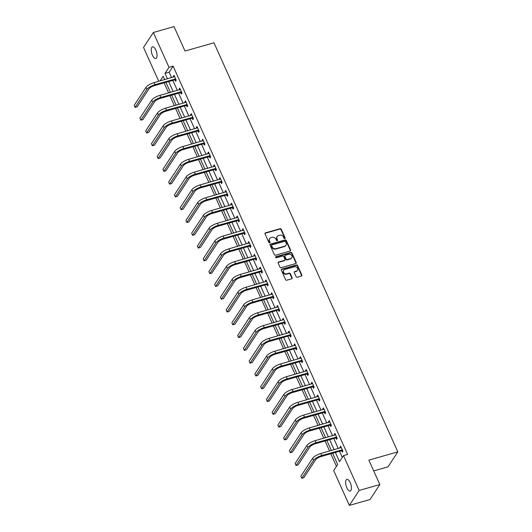 <?xml version="1.0" encoding="UTF-8"?>
<svg xmlns="http://www.w3.org/2000/svg" width="532" height="532" viewBox="0 0 532 532"><rect width="100%" height="100%" fill="white"/><g stroke="black" fill="none" stroke-linecap="round" stroke-linejoin="round"><path stroke-width="0.8" d="M284.8 238.549A0.652 0.559 33.3 0 0 285.112 237.817L281.268 229.272A0.924 0.798 33.3 0 0 280.098 228.7L265.475 232.856A0.924 0.798 33.3 0 0 265.022 233.894L268.866 242.446A0.652 0.559 33.3 0 0 270.003 242.12L269.505 241.016A2.966 2.547 33.3 0 1 269.624 238.649A2.966 2.547 33.3 0 1 270.948 237.698L272.165 237.352A2.966 2.547 33.3 0 1 275.922 239.187L276.421 240.298A0.652 0.559 33.3 0 0 277.558 239.972L277.059 238.861A2.966 2.547 33.3 0 1 277.179 236.501A2.966 2.547 33.3 0 1 278.502 235.55L279.719 235.204A2.966 2.547 33.3 0 1 283.476 237.039L283.975 238.143A0.652 0.559 33.3 0 0 284.8 238.549M284.899 238.502A0.652 0.559 33.3 0 0 284.846 238.223L281.002 229.678A0.924 0.798 33.3 0 0 279.832 229.099L265.209 233.262A0.924 0.798 33.3 0 0 264.963 233.382M269.791 242.805A0.652 0.559 33.3 0 0 269.737 242.525L269.505 241.016M277.345 240.657A0.652 0.559 33.3 0 0 277.292 240.378L277.059 238.861M346.837 487.804A6.038 2.48 74.1 0 1 346.877 479.405A6.038 2.48 74.1 0 1 350.229 482.63A6.038 2.48 74.1 0 1 350.189 491.029A6.038 2.48 74.1 0 1 346.837 487.804M152.445 55.261A6.038 2.48 74.1 0 1 152.485 46.863A6.038 2.48 74.1 0 1 155.836 50.088A6.038 2.48 74.1 0 1 155.796 58.48A6.038 2.48 74.1 0 1 152.445 55.261M296.105 276.647A0.924 0.798 33.3 0 0 297.275 277.225L301.378 276.055A0.924 0.798 33.3 0 0 301.83 275.017L297.561 265.521A0.924 0.798 33.3 0 0 296.391 264.949L281.767 269.112A0.924 0.798 33.3 0 0 281.315 270.15L285.584 279.646A0.924 0.798 33.3 0 0 286.761 280.218L291.716 278.808A0.924 0.798 33.3 0 0 292.161 277.771L290.339 273.707A0.924 0.798 33.3 0 0 289.162 273.135L286.708 273.834A2.48 2.128 33.3 0 1 283.982 272.943A2.48 2.128 33.3 0 1 283.669 270.322A2.48 2.128 33.3 0 1 284.773 269.525L294.396 266.785A2.48 2.128 33.3 0 1 297.122 267.676A2.48 2.128 33.3 0 1 297.435 270.303A2.48 2.128 33.3 0 1 296.331 271.094L294.728 271.546A0.924 0.798 33.3 0 0 294.276 272.584L296.105 276.647M158.736 81.283L143.527 47.441L153.336 32.492L174.024 26.6L185.003 51.032L213.97 42.786L397.823 451.881L368.856 460.127L379.841 484.559L359.147 490.451L349.338 505.4L333.684 470.554L337.66 464.496L332.606 453.257M153.336 32.492L168.996 67.331L165.02 73.396L167.447 78.803M335.379 452.473L339.516 461.67L343.492 455.605L347.629 454.428L173.133 66.154L168.996 67.331M343.492 455.605L359.147 490.451M290.133 251.031A0.924 0.798 33.3 0 0 290.585 249.993L286.316 240.497A0.924 0.798 33.3 0 0 285.139 239.925L270.522 244.082A0.924 0.798 33.3 0 0 270.07 245.119L274.339 254.615A0.924 0.798 33.3 0 0 275.51 255.187L290.133 251.031M291.942 253.013L296.204 262.509A0.924 0.798 33.3 0 1 295.759 263.54L281.135 267.702A0.924 0.798 33.3 0 1 279.958 267.13L278.136 263.067A0.924 0.798 33.3 0 1 278.582 262.03L284.514 260.341A0.924 0.798 33.3 0 0 284.966 259.303L283.755 256.61A0.924 0.798 33.3 0 0 282.578 256.038L276.407 257.794A0.652 0.559 33.3 0 1 275.902 256.67L290.765 252.434A0.924 0.798 33.3 0 1 291.942 253.013L291.676 253.412L295.945 262.908L296.204 262.509M373.703 470.906L388.014 466.837L397.823 451.881M173.133 66.154L169.156 72.212L171.583 77.625M172.833 80.399L177.336 90.413M178.579 93.193L183.081 103.201M184.331 105.981L188.827 115.989M190.077 118.769L194.579 128.777M195.823 131.557L200.325 141.572M201.575 144.345L206.07 154.36M207.32 157.14L211.816 167.148M213.066 169.927L217.568 179.936M218.818 182.715L223.314 192.73M224.564 195.503L229.059 205.518M230.309 208.298L234.812 218.306M236.062 221.086L240.557 231.094M241.807 233.874L246.303 243.882M247.553 246.662L252.055 256.677M253.305 259.45L257.801 269.465M259.051 272.244L263.546 282.253M264.796 285.032L269.298 295.041M270.549 297.82L275.044 307.835M276.294 310.608L280.79 320.623M282.04 323.403L286.542 333.411M287.792 336.191L292.287 346.199M293.538 348.979L298.033 358.987M299.283 361.767L303.785 371.782M305.036 374.555L309.531 384.57M310.781 387.349L315.277 397.357M316.527 400.137L321.029 410.145M322.272 412.925L326.774 422.94M328.025 425.713L332.52 435.728M333.77 438.501L338.272 448.516M339.516 451.296L342.282 457.447M174.962 79.913L175.56 81.243L176.218 80.232L174.011 75.311L173.346 76.322L173.665 77.034M180.707 92.701L181.306 94.031L181.971 93.02L179.756 88.106L179.091 89.117L179.41 89.822M186.453 105.489L187.051 106.826L187.716 105.815L185.502 100.894L184.843 101.905L185.163 102.61M192.205 118.284L192.803 119.614L193.462 118.603L191.254 113.682L190.589 114.693L190.908 115.397M197.951 131.072L198.549 132.401L199.214 131.391L197 126.47L196.335 127.48L196.654 128.185M203.696 143.859L204.295 145.189L204.96 144.179L202.745 139.264L202.087 140.268L202.406 140.98M209.448 156.647L210.047 157.977L210.705 156.967L208.497 152.052L207.832 153.063L208.152 153.768M215.194 169.442L215.793 170.772L216.458 169.761L214.243 164.84L213.578 165.851L213.897 166.556M220.94 182.23L221.538 183.56L222.203 182.549L219.989 177.628L219.33 178.639L219.65 179.344M226.692 195.018L227.29 196.348L227.949 195.337L225.741 190.416L225.076 191.427L225.395 192.138M232.437 207.806L233.036 209.136L233.701 208.125L231.487 203.211L230.822 204.222L231.141 204.926M238.183 220.594L238.782 221.93L239.447 220.92L237.232 215.999L236.574 217.009L236.886 217.714M243.935 233.388L244.534 234.718L245.192 233.708L242.984 228.787L242.319 229.797L242.639 230.502M249.681 246.176L250.279 247.506L250.944 246.496L248.73 241.575L248.065 242.585L248.384 243.29M255.427 258.964L256.025 260.294L256.69 259.284L254.476 254.369L253.817 255.373L254.13 256.085M261.179 271.752L261.777 273.082L262.436 272.071L260.228 267.157L259.563 268.168L259.882 268.873M266.924 284.54L267.523 285.877L268.188 284.866L265.973 279.945L265.308 280.956L265.628 281.661M272.67 297.335L273.268 298.665L273.933 297.654L271.719 292.733L271.061 293.744L271.373 294.449M278.422 310.123L279.014 311.453L279.679 310.442L277.471 305.521L276.806 306.532L277.125 307.243M284.168 322.911L284.766 324.241L285.425 323.23L283.217 318.316L282.552 319.326L282.871 320.031M289.913 335.699L290.512 337.029L291.177 336.025L288.962 331.103L288.304 332.114L288.617 332.819M295.666 348.493L296.257 349.823L296.923 348.812L294.715 343.891L294.05 344.902L294.369 345.607M301.411 361.281L302.01 362.611L302.668 361.6L300.46 356.679L299.795 357.69L300.115 358.395M307.157 374.069L307.755 375.399L308.42 374.388L306.206 369.474L305.548 370.478L305.86 371.19M312.909 386.857L313.501 388.187L314.166 387.176L311.958 382.262L311.293 383.273L311.612 383.978M318.655 399.645L319.253 400.982L319.912 399.971L317.704 395.05L317.039 396.061L317.358 396.766M324.4 412.44L324.999 413.77L325.664 412.759L323.449 407.838L322.791 408.849L323.104 409.554M330.153 425.228L330.744 426.558L331.409 425.547L329.202 420.626L328.537 421.637L328.856 422.348M335.898 438.016L336.497 439.346L337.155 438.335L334.947 433.42L334.282 434.431L334.601 435.136M341.644 450.803L342.242 452.134L342.907 451.129L340.693 446.208L340.034 447.219L340.347 447.924M164.122 82.879L168.617 92.894M169.868 95.674L174.37 105.682M175.613 108.462L180.115 118.47M181.365 121.249L185.861 131.258M187.111 134.037L191.613 144.052M192.857 146.825L197.359 156.84M198.609 159.62L203.104 169.628M204.355 172.408L208.857 182.416M210.1 185.196L214.602 195.211M215.852 197.984L220.348 207.999M221.598 210.772L226.1 220.787M227.344 223.566L231.846 233.575M233.096 236.354L237.591 246.363M238.841 249.142L243.343 259.157M244.587 261.93L249.089 271.945M250.339 274.725L254.835 284.733M256.085 287.513L260.587 297.521M261.83 300.301L266.333 310.309M267.583 313.089L272.078 323.104M273.328 325.877L277.83 335.892M279.074 338.671L283.576 348.679M284.826 351.459L289.322 361.467M290.572 364.247L295.067 374.262M296.317 377.035L300.819 387.05M302.07 389.83L306.565 399.838M307.815 402.618L312.311 412.626M313.561 415.406L318.063 425.414M319.313 428.194L323.808 438.208M325.059 440.981L329.554 450.996M330.804 453.776L336.45 466.338M164.528 79.268L164.235 79.714M379.841 484.559L370.033 499.508L349.338 505.4M164.674 79.587L163.158 76.222L160.099 80.891M331.363 450.484L326.861 440.469M325.611 437.69L321.115 427.681M319.865 424.902L315.363 414.894M314.119 412.114L309.617 402.106M308.367 399.326L303.872 389.311M302.622 386.538L298.12 376.523M296.876 373.743L292.374 363.735M291.124 360.955L286.628 350.947M285.378 348.167L280.876 338.153M279.632 335.379L275.13 325.365M273.88 322.592L269.385 312.577M268.135 309.797L263.633 299.789M262.389 297.009L257.887 287.001M256.637 284.221L252.141 274.206M250.891 271.433L246.389 261.418M245.146 258.638L240.644 248.63M239.393 245.851L234.898 235.842M233.648 233.063L229.146 223.054M227.902 220.275L223.4 210.26M222.15 207.487L217.655 197.472M216.404 194.692L211.902 184.684M210.659 181.904L206.157 171.896M204.906 169.116L200.411 159.101M199.161 156.328L194.659 146.313M193.415 143.534L188.913 133.525M187.663 130.746L183.168 120.737M181.917 117.958L177.415 107.949M176.172 105.17L171.67 95.155M170.42 92.382L165.924 82.367M168.697 81.576L173.193 91.59M174.443 94.37L178.945 104.378M180.188 107.158L184.69 117.166M185.941 119.946L190.436 129.961M191.686 132.734L196.188 142.749M197.432 145.529L201.934 155.537M203.184 158.317L207.68 168.325M208.93 171.105L213.432 181.113M214.675 183.892L219.177 193.907M220.428 196.68L224.923 206.695M226.173 209.475L230.675 219.483M231.919 222.263L236.421 232.271M237.671 235.051L242.166 245.066M243.417 247.839L247.919 257.854M249.162 260.633L253.664 270.642M254.914 273.421L259.41 283.43M260.66 286.209L265.162 296.218M266.406 298.997L270.908 309.012M272.158 311.785L276.653 321.8M277.904 324.58L282.406 334.588M283.649 337.368L288.151 347.376M289.401 350.156L293.897 360.171M295.147 362.944L299.649 372.959M300.893 375.732L305.395 385.747M306.645 388.526L311.14 398.534M312.39 401.314L316.892 411.322M318.136 414.102L322.638 424.117M323.888 426.89L328.384 436.905M329.634 439.685L334.129 449.693M169.156 72.212L165.02 73.396M173.346 76.322L174.336 76.043M179.091 89.117L180.082 88.831M184.843 101.905L185.834 101.619M190.589 114.693L191.58 114.413M196.335 127.48L197.325 127.201M202.087 140.268L203.078 139.989M207.832 153.063L208.823 152.777M213.578 165.851L214.569 165.572M219.33 178.639L220.321 178.36M225.076 191.427L226.067 191.148M230.822 204.222L231.812 203.936M236.574 217.009L237.565 216.724M242.319 229.797L243.31 229.518M248.065 242.585L249.056 242.306M253.817 255.373L254.808 255.094M259.563 268.168L260.554 267.882M265.308 280.956L266.299 280.677M271.061 293.744L272.052 293.465M276.806 306.532L277.797 306.252M282.552 319.326L283.543 319.04M288.304 332.114L289.295 331.828M294.05 344.902L295.041 344.623M299.795 357.69L300.786 357.411M305.548 370.478L306.538 370.199M311.293 383.273L312.284 382.987M317.039 396.061L318.03 395.775M322.791 408.849L323.782 408.569M328.537 421.637L329.527 421.357M334.282 434.431L335.273 434.145M340.034 447.219L341.025 446.933M277.179 236.501L276.919 236.9A2.966 2.547 33.3 0 0 276.793 239.267M269.624 238.649L269.365 239.054A2.966 2.547 33.3 0 0 269.239 241.422M290.379 250.911A0.924 0.798 33.3 0 0 290.319 250.399L286.05 240.903A0.924 0.798 33.3 0 0 284.879 240.324L270.256 244.487A0.924 0.798 33.3 0 0 270.01 244.607M285.578 241.708A0.652 0.559 33.3 0 0 284.753 241.302L271.918 244.959A0.652 0.559 33.3 0 0 271.606 245.684L272.131 246.848A2.966 2.547 33.3 0 0 275.882 248.683L284.66 246.19A2.966 2.547 33.3 0 0 285.983 245.239A2.966 2.547 33.3 0 0 286.103 242.871L285.578 241.708M271.633 245.166L271.367 245.571A0.652 0.559 33.3 0 0 271.34 246.083L271.606 245.684M285.983 245.239L285.717 245.644A2.966 2.547 33.3 0 1 284.394 246.589L275.623 249.089A2.966 2.547 33.3 0 1 271.865 247.254L271.34 246.083M295.998 263.42A0.924 0.798 33.3 0 0 295.945 262.908M284.926 260.048L284.66 260.447A0.924 0.798 33.3 0 1 284.248 260.747L278.322 262.436A0.924 0.798 33.3 0 0 278.076 262.555M291.676 253.412A0.924 0.798 33.3 0 0 290.499 252.84L275.636 257.069A0.652 0.559 33.3 0 0 275.529 257.109M290.665 258.592A2.48 2.128 33.3 0 0 291.775 257.801A2.48 2.128 33.3 0 0 291.463 255.174A2.48 2.128 33.3 0 0 288.736 254.283L285.345 255.254A0.924 0.798 33.3 0 0 284.893 256.284L286.103 258.984A0.924 0.798 33.3 0 0 287.273 259.556L290.665 258.592L290.406 258.998A2.48 2.128 33.3 0 0 291.509 258.2L291.775 257.801M284.926 255.546L284.667 255.952A0.924 0.798 33.3 0 0 284.627 256.69L284.893 256.284M290.406 258.998L287.014 259.962A0.924 0.798 33.3 0 1 285.837 259.383L284.627 256.69M297.435 270.303L297.175 270.702A2.48 2.128 33.3 0 1 296.065 271.5L294.462 271.952A0.924 0.798 33.3 0 0 294.216 272.071M283.669 270.322L283.403 270.722A2.48 2.128 33.3 0 0 283.716 273.348A2.48 2.128 33.3 0 0 286.442 274.239L286.708 273.834M291.955 278.688A0.924 0.798 33.3 0 0 291.902 278.176L290.073 274.113A0.924 0.798 33.3 0 0 288.896 273.534L286.442 274.239M301.624 275.935A0.924 0.798 33.3 0 0 301.564 275.423L297.295 265.927A0.924 0.798 33.3 0 0 296.125 265.355L281.501 269.518A0.924 0.798 33.3 0 0 281.255 269.631M174.609 76.648L154.154 82.586L155.078 84.635L175.62 78.902M176.125 80.026L174.656 79.88L154.413 85.645A4.721 1.443 155.8 0 0 148.947 88.844L137.163 106.806L135.095 107.391L146.879 89.429A7.082 2.161 -24.2 0 1 155.078 84.635M135.095 107.391L134.177 105.343L145.961 87.381A7.082 2.161 -24.2 0 1 154.154 82.586M174.656 79.88L175.314 78.876M180.355 89.436L159.906 95.374L160.824 97.422L181.372 91.69M181.877 92.814L180.401 92.674L160.159 98.433A4.721 1.443 155.8 0 0 154.699 101.632L142.915 119.594L140.847 120.185L152.631 102.217A7.082 2.161 -24.2 0 1 160.824 97.422M140.847 120.185L139.923 118.131L151.706 100.169A7.082 2.161 -24.2 0 1 159.906 95.374M180.401 92.674L181.066 91.664M186.1 102.224L165.651 108.162L166.569 110.21L187.118 104.485M187.623 105.609L186.147 105.462L165.911 111.221A4.721 1.443 155.8 0 0 160.445 114.42L148.661 132.382L146.593 132.973L158.376 115.012A7.082 2.161 -24.2 0 1 166.569 110.21M146.593 132.973L145.668 130.925L157.459 112.957A7.082 2.161 -24.2 0 1 165.651 108.162M186.147 105.462L186.812 104.452M191.853 115.012L171.397 120.95L172.321 122.998L192.863 117.273M193.369 118.397L191.899 118.25L171.656 124.009A4.721 1.443 155.8 0 0 166.19 127.208L154.406 145.176L152.338 145.761L164.122 127.8A7.082 2.161 -24.2 0 1 172.321 122.998M152.338 145.761L151.421 143.713L163.204 125.752A7.082 2.161 -24.2 0 1 171.397 120.95M191.899 118.25L192.557 117.24M197.598 127.8L177.149 133.738L178.067 135.793L198.616 130.061M199.121 131.185L197.645 131.038L177.402 136.804A4.721 1.443 155.8 0 0 171.942 140.002L160.159 157.964L158.09 158.549L169.874 140.588A7.082 2.161 -24.2 0 1 178.067 135.793M158.09 158.549L157.166 156.501L168.95 138.539A7.082 2.161 -24.2 0 1 177.149 133.738M197.645 131.038L198.31 130.027M203.344 140.594L182.895 146.533L183.813 148.581L204.361 142.849M204.867 143.972L203.39 143.833L183.154 149.592A4.721 1.443 155.8 0 0 177.688 152.79L165.904 170.752L163.836 171.344L175.62 153.376A7.082 2.161 -24.2 0 1 183.813 148.581M163.836 171.344L162.912 169.289L174.696 151.327A7.082 2.161 -24.2 0 1 182.895 146.533M203.39 143.833L204.055 142.822M209.096 153.382L188.641 159.321L189.565 161.369L210.107 155.637M210.612 156.767L209.143 156.621L188.9 162.38A4.721 1.443 155.8 0 0 183.434 165.578L171.65 183.54L169.582 184.132L181.365 166.17A7.082 2.161 -24.2 0 1 189.565 161.369M169.582 184.132L168.664 182.084L180.448 164.115A7.082 2.161 -24.2 0 1 188.641 159.321M209.143 156.621L209.801 155.61M214.842 166.17L194.386 172.109L195.31 174.157L215.859 168.431M216.364 169.555L214.888 169.409L194.645 175.168A4.721 1.443 155.8 0 0 189.186 178.366L177.402 196.328L175.334 196.92L187.118 178.958A7.082 2.161 -24.2 0 1 195.31 174.157M175.334 196.92L174.41 194.872L186.193 176.91A7.082 2.161 -24.2 0 1 194.386 172.109M214.888 169.409L215.553 168.398M220.587 178.958L200.138 184.897L201.056 186.951L221.605 181.219M222.11 182.343L220.634 182.197L200.398 187.956A4.721 1.443 155.8 0 0 194.931 191.154L183.148 209.123L181.08 209.708L192.863 191.746A7.082 2.161 -24.2 0 1 201.056 186.951M181.08 209.708L180.155 207.66L191.939 189.698A7.082 2.161 -24.2 0 1 200.138 184.897M220.634 182.197L221.299 181.186M226.339 191.753L205.884 197.691L206.808 199.739L227.35 194.007M227.856 195.131L226.386 194.985L206.143 200.75A4.721 1.443 155.8 0 0 200.677 203.949L188.893 221.911L186.825 222.496L198.609 204.534A7.082 2.161 -24.2 0 1 206.808 199.739M186.825 222.496L185.907 220.448L197.691 202.486A7.082 2.161 -24.2 0 1 205.884 197.691M226.386 194.985L227.044 193.981M232.085 204.541L211.63 210.479L212.554 212.527L233.102 206.795M233.608 207.919L232.132 207.779L211.889 213.538A4.721 1.443 155.8 0 0 206.429 216.737L194.645 234.698L192.577 235.29L204.361 217.322A7.082 2.161 -24.2 0 1 212.554 212.527M192.577 235.29L191.653 233.235L203.437 215.274A7.082 2.161 -24.2 0 1 211.63 210.479M232.132 207.779L232.797 206.768M237.831 217.329L217.382 223.267L218.3 225.315L238.848 219.583M239.353 220.714L237.877 220.567L217.641 226.326A4.721 1.443 155.8 0 0 212.175 229.525L200.391 247.486L198.323 248.078L210.107 230.117A7.082 2.161 -24.2 0 1 218.3 225.315M198.323 248.078L197.399 246.03L209.182 228.062A7.082 2.161 -24.2 0 1 217.382 223.267M237.877 220.567L238.542 219.556M243.583 230.117L223.127 236.055L224.052 238.103L244.594 232.378M245.099 233.501L243.629 233.355L223.387 239.114A4.721 1.443 155.8 0 0 217.921 242.313L206.137 260.274L204.069 260.866L215.852 242.905A7.082 2.161 -24.2 0 1 224.052 238.103M204.069 260.866L203.151 258.818L214.935 240.856A7.082 2.161 -24.2 0 1 223.127 236.055M243.629 233.355L244.288 232.344M249.328 242.905L228.873 248.843L229.797 250.898L250.346 245.166M250.851 246.289L249.375 246.143L229.132 251.909A4.721 1.443 155.8 0 0 223.673 255.107L211.889 273.069L209.821 273.654L221.605 255.693A7.082 2.161 -24.2 0 1 229.797 250.898M209.821 273.654L208.896 271.606L220.68 253.644A7.082 2.161 -24.2 0 1 228.873 248.843M249.375 246.143L250.033 245.132M255.074 255.699L234.625 261.638L235.543 263.686L256.092 257.954M256.597 259.077L255.121 258.938L234.885 264.697A4.721 1.443 155.8 0 0 229.418 267.895L217.635 285.857L215.566 286.442L227.35 268.48A7.082 2.161 -24.2 0 1 235.543 263.686M215.566 286.442L214.642 284.394L226.426 266.432A7.082 2.161 -24.2 0 1 234.625 261.638M255.121 258.938L255.786 257.927M260.826 268.487L240.371 274.426L241.295 276.474L261.837 270.741M262.343 271.865L260.866 271.726L240.63 277.485A4.721 1.443 155.8 0 0 235.164 280.683L223.38 298.645L221.312 299.237L233.096 281.275A7.082 2.161 -24.2 0 1 241.295 276.474M221.312 299.237L220.394 297.182L232.178 279.22A7.082 2.161 -24.2 0 1 240.371 274.426M260.866 271.726L261.531 270.715M266.572 281.275L246.117 287.214L247.041 289.262L267.589 283.536M268.095 284.66L266.618 284.514L246.376 290.273A4.721 1.443 155.8 0 0 240.916 293.471L229.132 311.433L227.064 312.025L238.848 294.063A7.082 2.161 -24.2 0 1 247.041 289.262M227.064 312.025L226.14 309.976L237.924 292.015A7.082 2.161 -24.2 0 1 246.117 287.214M266.618 284.514L267.277 283.503M272.317 294.063L251.869 300.001L252.786 302.056L273.335 296.324M273.84 297.448L272.364 297.302L252.128 303.06A4.721 1.443 155.8 0 0 246.662 306.259L234.878 324.227L232.81 324.813L244.594 306.851A7.082 2.161 -24.2 0 1 252.786 302.056M232.81 324.813L231.886 322.764L243.669 304.803A7.082 2.161 -24.2 0 1 251.869 300.001M272.364 297.302L273.029 296.291M278.07 306.858L257.614 312.796L258.539 314.844L279.081 309.112M279.586 310.236L278.11 310.09L257.874 315.855A4.721 1.443 155.8 0 0 252.407 319.054L240.624 337.015L238.555 337.601L250.339 319.639A7.082 2.161 -24.2 0 1 258.539 314.844M238.555 337.601L237.638 335.552L249.422 317.591A7.082 2.161 -24.2 0 1 257.614 312.796M278.11 310.09L278.775 309.079M283.815 319.646L263.36 325.584L264.284 327.632L284.833 321.9M285.338 323.024L283.862 322.884L263.619 328.643A4.721 1.443 155.8 0 0 258.16 331.842L246.376 349.803L244.308 350.395L256.092 332.427A7.082 2.161 -24.2 0 1 264.284 327.632M244.308 350.395L243.383 348.34L255.167 330.379A7.082 2.161 -24.2 0 1 263.36 325.584M283.862 322.884L284.52 321.873M289.561 332.433L269.112 338.372L270.03 340.42L290.578 334.688M291.084 335.818L289.608 335.672L269.372 341.431A4.721 1.443 155.8 0 0 263.905 344.63L252.121 362.591L250.053 363.183L261.837 345.221A7.082 2.161 -24.2 0 1 270.03 340.42M250.053 363.183L249.129 361.135L260.913 343.167A7.082 2.161 -24.2 0 1 269.112 338.372M289.608 335.672L290.273 334.661M295.313 345.221L274.858 351.16L275.782 353.208L296.324 347.482M296.829 348.606L295.353 348.46L275.117 354.219A4.721 1.443 155.8 0 0 269.651 357.418L257.867 375.379L255.799 375.971L267.583 358.009A7.082 2.161 -24.2 0 1 275.782 353.208M255.799 375.971L254.881 373.923L266.665 355.961A7.082 2.161 -24.2 0 1 274.858 351.16M295.353 348.46L296.018 347.449M301.059 358.009L280.603 363.948L281.528 366.003L302.076 360.27M302.582 361.394L301.105 361.248L280.863 367.014A4.721 1.443 155.8 0 0 275.403 370.206L263.619 388.174L261.551 388.759L273.335 370.797A7.082 2.161 -24.2 0 1 281.528 366.003M261.551 388.759L260.627 386.711L272.411 368.749A7.082 2.161 -24.2 0 1 280.603 363.948M301.105 361.248L301.764 360.237M306.804 370.804L286.356 376.742L287.273 378.791L307.822 373.058M308.327 374.182L306.851 374.043L286.615 379.801A4.721 1.443 155.8 0 0 281.149 383L269.365 400.962L267.297 401.547L279.081 383.585A7.082 2.161 -24.2 0 1 287.273 378.791M267.297 401.547L266.372 399.499L278.156 381.537A7.082 2.161 -24.2 0 1 286.356 376.742M306.851 374.043L307.516 373.032M312.557 383.592L292.101 389.53L293.026 391.579L313.567 385.846M314.073 386.97L312.597 386.831L292.361 392.589A4.721 1.443 155.8 0 0 286.894 395.788L275.111 413.75L273.042 414.342L284.826 396.373A7.082 2.161 -24.2 0 1 293.026 391.579M273.042 414.342L272.125 412.287L283.908 394.325A7.082 2.161 -24.2 0 1 292.101 389.53M312.597 386.831L313.262 385.82M318.302 396.38L297.847 402.318L298.771 404.367L319.32 398.641M319.825 399.765L318.349 399.618L298.106 405.377A4.721 1.443 155.8 0 0 292.647 408.576L280.863 426.538L278.795 427.13L290.578 409.168A7.082 2.161 -24.2 0 1 298.771 404.367M278.795 427.13L277.87 425.081L289.654 407.113A7.082 2.161 -24.2 0 1 297.847 402.318M318.349 399.618L319.007 398.608M324.048 409.168L303.599 415.106L304.517 417.154L325.065 411.429M325.571 412.553L324.094 412.406L303.858 418.165A4.721 1.443 155.8 0 0 298.392 421.364L286.608 439.332L284.54 439.917L296.324 421.956A7.082 2.161 -24.2 0 1 304.517 417.154M284.54 439.917L283.616 437.869L295.4 419.908A7.082 2.161 -24.2 0 1 303.599 415.106M324.094 412.406L324.759 411.396M329.8 421.962L309.345 427.901L310.269 429.949L330.811 424.217M331.316 425.341L329.84 425.194L309.604 430.96A4.721 1.443 155.8 0 0 304.138 434.159L292.354 452.12L290.286 452.705L302.07 434.744A7.082 2.161 -24.2 0 1 310.269 429.949M290.286 452.705L289.368 450.657L301.152 432.696A7.082 2.161 -24.2 0 1 309.345 427.901M329.84 425.194L330.505 424.184M335.546 434.75L315.09 440.689L316.015 442.737L336.563 437.005M337.069 438.129L335.592 437.989L315.35 443.748A4.721 1.443 155.8 0 0 309.89 446.947L298.106 464.908L296.038 465.5L307.822 447.532A7.082 2.161 -24.2 0 1 316.015 442.737M296.038 465.5L295.114 463.445L306.898 445.483A7.082 2.161 -24.2 0 1 315.09 440.689M335.592 437.989L336.251 436.978M341.291 447.538L320.843 453.477L321.76 455.525L342.309 449.793M342.814 450.923L341.338 450.777L321.102 456.536A4.721 1.443 155.8 0 0 315.636 459.734L303.852 477.696L301.784 478.288L313.567 460.326A7.082 2.161 -24.2 0 1 321.76 455.525M301.784 478.288L300.859 476.24L312.643 458.271A7.082 2.161 -24.2 0 1 320.843 453.477M341.338 450.777L342.003 449.766M284.846 238.223L285.112 237.817M269.737 242.525L270.003 242.12M277.292 240.378L277.558 239.972M265.209 233.262L265.475 232.856M279.832 229.099L280.098 228.7M281.002 229.678L281.268 229.272M270.256 244.487L270.522 244.082M284.879 240.324L285.139 239.925M286.05 240.903L286.316 240.497M290.319 250.399L290.585 249.993M271.865 247.254L272.131 246.848M275.623 249.089L275.882 248.683M284.394 246.589L284.66 246.19M278.322 262.436L278.582 262.03M284.248 260.747L284.514 260.341M275.636 257.069L275.902 256.67M290.499 252.84L290.765 252.434M285.837 259.383L286.103 258.984M287.014 259.962L287.273 259.556M294.462 271.952L294.728 271.546M296.065 271.5L296.331 271.094M288.896 273.534L289.162 273.135M290.073 274.113L290.339 273.707M291.902 278.176L292.161 277.771M281.501 269.518L281.767 269.112M296.125 265.355L296.391 264.949M297.295 265.927L297.561 265.521M301.564 275.423L301.83 275.017M145.961 87.381L146.879 89.429M151.706 100.169L152.631 102.217M157.459 112.957L158.376 115.012M163.204 125.752L164.122 127.8M168.95 138.539L169.874 140.588M174.696 151.327L175.62 153.376M180.448 164.115L181.365 166.17M186.193 176.91L187.118 178.958M191.939 189.698L192.863 191.746M197.691 202.486L198.609 204.534M203.437 215.274L204.361 217.322M209.182 228.062L210.107 230.117M214.935 240.856L215.852 242.905M220.68 253.644L221.605 255.693M226.426 266.432L227.35 268.48M232.178 279.22L233.096 281.275M237.924 292.015L238.848 294.063M243.669 304.803L244.594 306.851M249.422 317.591L250.339 319.639M255.167 330.379L256.092 332.427M260.913 343.167L261.837 345.221M266.665 355.961L267.583 358.009M272.411 368.749L273.335 370.797M278.156 381.537L279.081 383.585M283.908 394.325L284.826 396.373M289.654 407.113L290.578 409.168M295.4 419.908L296.324 421.956M301.152 432.696L302.07 434.744M306.898 445.483L307.822 447.532M312.643 458.271L313.567 460.326"/></g></svg>
